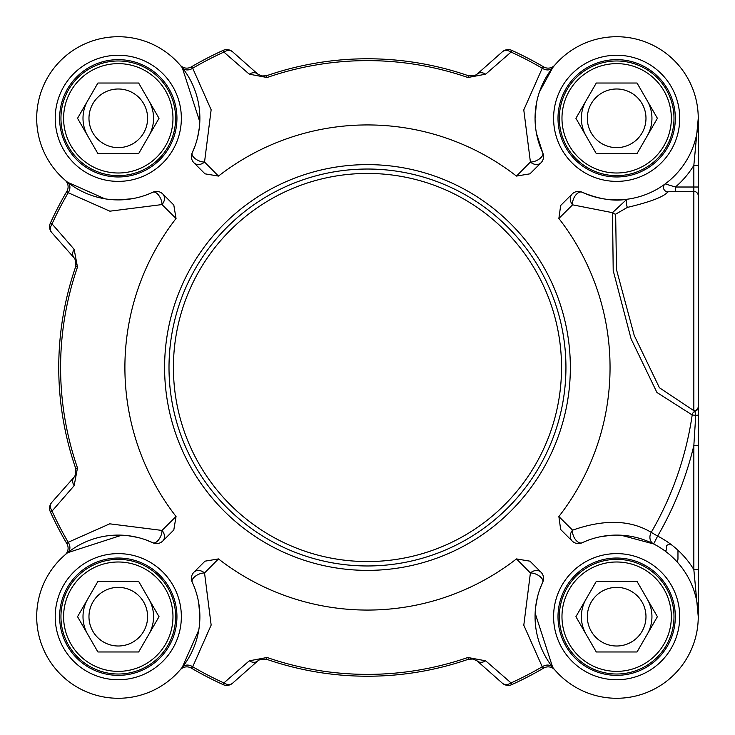 <?xml version="1.0" encoding="UTF-8"?>
<svg xmlns="http://www.w3.org/2000/svg" width="735" height="735" viewBox="0 0 735 735"><rect width="100%" height="100%" fill="white"/><g stroke="black" fill="none" stroke-linecap="round" stroke-linejoin="round"><path stroke-width="1.1" d="M169.004 367.5A198.468 198.468 0 0 0 367.472 565.968A198.468 198.468 0 0 0 565.941 367.5A198.468 198.468 0 0 0 367.472 169.032A198.468 198.468 0 0 0 169.004 367.5M138.658 581.403L159.026 616.683L138.658 651.973L97.911 651.973L77.543 616.683L97.911 581.403L138.658 581.403M88.972 616.683A29.317 29.317 0 0 0 132.943 642.078A29.317 29.317 0 0 0 132.943 591.298A29.317 29.317 0 0 0 88.972 616.683M153.569 616.683A35.28 35.28 0 0 0 148.838 599.043A35.28 35.28 0 0 1 148.838 634.323A35.28 35.28 0 0 0 153.569 616.683M87.731 634.323A35.28 35.28 0 0 1 87.731 599.043A35.28 35.28 0 0 0 87.731 634.323A35.28 35.28 0 0 1 84.203 625.816M175.619 616.683A57.339 57.339 0 0 0 118.289 559.353A57.339 57.339 0 0 0 60.95 616.683A57.339 57.339 0 0 0 118.289 674.023A57.339 57.339 0 0 0 175.619 616.683M172.973 616.683A54.693 54.693 0 0 1 90.938 664.045A54.693 54.693 0 0 1 90.938 569.322A54.693 54.693 0 0 1 172.973 616.683M138.658 83.027L159.026 118.317L138.658 153.597L97.911 153.597L77.543 118.317L97.911 83.027L138.658 83.027M88.972 118.317A29.317 29.317 0 0 0 132.943 143.702A29.317 29.317 0 0 0 132.943 92.922A29.317 29.317 0 0 0 88.972 118.317M153.569 118.317A35.28 35.28 0 0 0 148.838 100.677A35.28 35.28 0 0 1 148.838 135.957A35.28 35.28 0 0 0 153.569 118.317M87.731 100.677A35.28 35.28 0 0 0 87.731 135.957A35.28 35.28 0 0 1 87.731 100.677A35.28 35.28 0 0 0 84.203 109.184M175.619 118.317A57.339 57.339 0 0 0 118.289 60.977A57.339 57.339 0 0 0 60.95 118.317A57.339 57.339 0 0 0 118.289 175.647A57.339 57.339 0 0 0 175.619 118.317M172.973 118.317A54.693 54.693 0 0 1 90.938 165.678A54.693 54.693 0 0 1 90.938 70.955A54.693 54.693 0 0 1 172.973 118.317M637.024 581.403L657.402 616.683L637.024 651.973L596.287 651.973L575.918 616.683L596.287 581.403L637.024 581.403M587.338 616.683A29.317 29.317 0 0 0 631.319 642.078A29.317 29.317 0 0 0 631.319 591.298A29.317 29.317 0 0 0 587.338 616.683M651.945 616.683A35.28 35.28 0 0 0 647.213 599.043A35.28 35.28 0 0 1 647.213 634.323A35.28 35.28 0 0 0 651.945 616.683M586.098 599.043A35.28 35.28 0 0 0 586.098 634.323A35.28 35.28 0 0 1 586.098 599.043A35.28 35.28 0 0 0 582.579 607.551M673.995 616.683A57.339 57.339 0 0 0 616.656 559.353A57.339 57.339 0 0 0 559.326 616.683A57.339 57.339 0 0 0 616.656 674.023A57.339 57.339 0 0 0 673.995 616.683M671.349 616.683A54.693 54.693 0 0 1 589.314 664.045A54.693 54.693 0 0 1 589.314 569.322A54.693 54.693 0 0 1 671.349 616.683M637.024 83.027L657.402 118.317L637.024 153.597L596.287 153.597L575.918 118.317L596.287 83.027L637.024 83.027M587.338 118.317A29.317 29.317 0 0 0 631.319 143.702A29.317 29.317 0 0 0 631.319 92.922A29.317 29.317 0 0 0 587.338 118.317M651.945 118.317A35.28 35.28 0 0 0 647.213 100.677A35.28 35.28 0 0 1 647.213 135.957A35.28 35.28 0 0 0 651.945 118.317M586.098 135.957A35.28 35.28 0 0 1 586.098 100.677A35.28 35.28 0 0 0 586.098 135.957A35.28 35.28 0 0 1 582.579 127.449M673.995 118.317A57.339 57.339 0 0 0 616.656 60.977A57.339 57.339 0 0 0 559.326 118.317A57.339 57.339 0 0 0 616.656 175.647A57.339 57.339 0 0 0 673.995 118.317M671.349 118.317A54.693 54.693 0 0 1 589.314 165.678A54.693 54.693 0 0 1 589.314 70.955A54.693 54.693 0 0 1 671.349 118.317M698.25 616.601L698.25 569.597L693.84 569.597L698.25 616.647L698.25 504.219M698.25 569.597L698.25 445.612L693.84 445.612L693.84 569.597A90.414 90.414 0 0 0 657.632 536.091L653.635 543.955A8.82 7.405 116.9 0 1 651.228 532.37C630.373 519.81 604.161 519.075 572.593 530.165A8.82 7.396 -45 0 0 572.161 541.006A8.82 8.82 0 0 0 582.129 542.761A81.594 81.594 0 0 1 697.386 604.841A81.594 81.594 0 0 1 604.813 697.414A81.594 81.594 0 0 1 542.733 582.157A8.82 8.82 0 0 0 540.978 572.188A8.82 6.955 -45 0 0 530.404 572.96A8.82 4.41 -155 0 1 539.518 576.166A8.82 4.41 -155 0 1 542.733 582.157L539.857 589.148M698.25 445.612L698.25 415.082L695.742 415.358L693.84 445.612A335.583 335.583 0 0 1 657.632 536.091L651.228 532.37A328.168 328.168 0 0 0 692.195 414.963L695.742 415.358L694.851 411.334A4.41 4.281 180 0 0 698.25 407.172L698.25 165.403L693.84 165.403L693.84 410.773A4.41 4.373 -0 0 0 698.25 406.4M698.25 415.082L698.25 407.172M698.25 224.827L698.25 118.317L693.84 165.403A90.414 90.414 0 0 1 675.437 187.012L665.203 183.897A4.41 4.327 -126.5 0 0 667.821 191.826L675.437 191.412L675.437 187.012L698.25 187.012M615.654 214.17L627.359 207.408A4.41 0.873 82.9 0 1 626.376 202.538A4.41 0.873 82.9 0 1 626.817 199.268L612.521 212.663A4.41 3.409 -160.5 0 0 615.654 214.17L616.481 269.589L634.222 335.436L659.433 387.758L694.851 411.343A4.41 3.703 98.5 0 0 692.195 414.963L656.934 392.481L631.108 338.927L613.201 270.581L612.521 212.672L572.593 204.835A8.82 5.026 115 0 1 575.459 195.427A8.82 5.026 115 0 1 582.129 192.239A8.82 8.82 0 0 0 572.161 193.994A8.82 7.396 -135 0 0 572.593 204.835A68048.119 19242.309 -17.8 0 1 558.866 218.47A242.568 242.568 0 0 1 558.866 516.53L560.676 529.512L572.161 541.006M627.359 207.408C650.778 201.84 664.265 196.64 667.821 191.826M665.203 183.897L663.439 185.165M626.817 199.268C613.909 201.565 599.016 199.222 582.129 192.239A81.594 81.594 0 0 0 697.386 130.159A81.594 81.594 0 0 0 604.813 37.586A81.594 81.594 0 0 0 542.733 152.843L536.476 133.402M539.462 91.903L552.683 67.675L554.76 65.158A8.82 8.82 0 0 0 554.833 65.075A8.82 8.82 0 0 1 554.75 65.167M535.071 118.124L536.421 103.516M176.942 118.317A58.662 58.662 0 0 1 118.289 176.97A58.662 58.662 0 0 1 59.627 118.317A58.662 58.662 0 0 1 118.289 59.654A58.662 58.662 0 0 1 176.942 118.317A58.662 58.662 0 0 1 118.289 176.97A58.662 58.662 0 0 1 59.627 118.317A58.662 58.662 0 0 1 118.289 59.654A58.662 58.662 0 0 1 176.942 118.317M540.978 162.812A8.82 8.82 0 0 0 542.733 152.843A8.82 4.41 -25 0 1 539.518 158.833A8.82 4.41 -25 0 1 530.404 162.04A8.82 6.955 -135 0 0 540.978 162.812L529.953 173.827L516.457 176.078A242.568 242.568 0 0 0 218.488 176.078A56433.006 17948.305 -109.3 0 0 204.541 162.04A8.82 4.41 25 0 1 195.427 158.833A8.82 4.41 25 0 1 192.212 152.843A8.82 8.82 0 0 0 193.966 162.812A8.82 6.955 135 0 0 204.541 162.04L211.147 109.772L192.699 68.226L191.256 66.922A8.82 8.82 0 0 1 180.185 65.158L180.112 65.075A8.82 8.82 0 0 0 180.185 65.158M193.966 162.812L204.982 173.827L218.488 176.078M152.816 192.239A8.82 4.41 -115 0 1 158.806 195.455A8.82 4.41 -115 0 1 162.012 204.569A8.82 6.955 135 0 0 162.784 193.994A8.82 8.82 0 0 0 152.816 192.239A81.594 81.594 0 0 1 37.559 130.159A81.594 81.594 0 0 1 130.123 37.586A81.594 81.594 0 0 1 192.212 152.843L195.087 145.852M162.784 193.994L173.8 205.019L176.042 218.516A242.568 242.568 0 0 0 176.042 516.484A56433.006 17948.305 160.7 0 0 162.012 530.431A8.82 4.41 -65 0 1 158.806 539.545A8.82 4.41 -65 0 1 152.816 542.761A8.82 8.82 0 0 0 162.784 541.006A8.82 6.955 45 0 0 162.012 530.431L109.745 523.825L68.199 542.274A8.82 6.946 -128.4 0 1 67.648 552.711L121.789 535.172M173.8 529.981L162.784 541.006L173.8 529.981L176.042 516.484M192.212 582.157A8.82 4.41 155 0 1 195.427 576.166A8.82 4.41 155 0 1 204.541 572.96A8.82 6.955 45 0 0 193.966 572.188A8.82 8.82 0 0 0 192.212 582.157A81.594 81.594 0 0 1 130.123 697.414A81.594 81.594 0 0 1 37.559 604.841A81.594 81.594 0 0 1 152.816 542.761L145.824 539.885M193.966 572.188L204.982 561.172L218.488 558.922A242.568 242.568 0 0 0 516.457 558.922A56433.006 17948.305 70.7 0 0 530.404 572.96L523.798 625.228L542.246 666.774L543.689 668.078A8.82 8.82 0 0 1 554.75 669.842L554.833 669.925A8.82 8.82 0 0 0 554.75 669.842M540.978 572.188L529.953 561.172L516.457 558.922M560.676 205.488L572.161 193.994L560.676 205.488L558.866 218.47M675.318 118.317A58.662 58.662 0 0 1 616.656 176.97A58.662 58.662 0 0 1 558.003 118.317A58.662 58.662 0 0 1 616.656 59.654A58.662 58.662 0 0 1 675.318 118.317A58.662 58.662 0 0 1 616.656 176.97A58.662 58.662 0 0 1 558.003 118.317A58.662 58.662 0 0 1 616.656 59.654A58.662 58.662 0 0 1 675.318 118.317M675.318 616.683A58.662 58.662 0 0 1 616.656 675.346A58.662 58.662 0 0 1 558.003 616.683A58.662 58.662 0 0 1 616.656 558.03A58.662 58.662 0 0 1 675.318 616.683A58.662 58.662 0 0 1 616.656 675.346A58.662 58.662 0 0 1 558.003 616.683A58.662 58.662 0 0 1 616.656 558.03A58.662 58.662 0 0 1 675.318 616.683M176.942 616.683A58.662 58.662 0 0 1 118.289 675.346A58.662 58.662 0 0 1 59.627 616.683A58.662 58.662 0 0 1 118.289 558.03A58.662 58.662 0 0 1 176.942 616.683A58.662 58.662 0 0 1 118.289 675.346A58.662 58.662 0 0 1 59.627 616.683A58.662 58.662 0 0 1 118.289 558.03A58.662 58.662 0 0 1 176.942 616.683M554.732 669.815A8.82 8.82 0 0 1 554.833 669.925L552.683 667.325L535.144 613.183M180.185 669.842L180.185 669.842A8.82 8.82 0 0 0 180.112 669.925L180.185 669.842A8.82 8.82 0 0 1 191.256 668.078A348.418 348.418 0 0 0 223.109 684.607A8.82 8.82 0 0 0 232.609 683.183L257.728 660.958L260.034 659.479L266.456 659.231A308.728 308.728 0 0 0 468.489 659.231L472.633 658.845L477.217 660.958A8.82 6.67 131.5 0 0 485.67 660.82L511.073 682.925A8.82 6.725 131.5 0 1 502.336 683.183A8.82 8.82 0 0 0 511.836 684.607L511.073 682.925A346.571 346.571 0 0 0 542.246 666.774A8.82 6.946 141.6 0 1 552.683 667.325M535.622 607.202L537.432 597.178M511.836 684.607A348.418 348.418 0 0 0 543.689 668.078M485.67 660.82L467.883 657.485A306.881 306.881 0 0 1 267.062 657.485L249.275 660.82L223.872 682.925L223.109 684.607M260.989 659.13A8.82 8.82 0 0 0 257.728 660.958A8.82 6.67 -131.5 0 1 249.275 660.82M232.609 683.183A8.82 6.725 -131.5 0 1 223.872 682.925A346.571 346.571 0 0 1 192.699 666.774L211.156 625.099L204.541 572.96A56433.006 17948.305 -70.7 0 0 218.488 558.922M191.256 668.078L192.699 666.774A8.82 6.946 -141.6 0 0 182.262 667.325L180.112 669.925A8.82 8.82 0 0 1 180.194 669.833M198.698 602.838L199.874 616.316M198.762 630.106L182.262 667.325M477.217 660.958L502.336 683.183L477.217 660.958A8.82 8.82 0 0 0 476.161 660.159M558.866 516.53A68048.119 19242.309 -162.2 0 1 572.593 530.165A8.82 5.026 65 0 0 575.459 539.573A8.82 5.026 65 0 0 582.129 542.761L586.603 540.831M599.971 536.816L610.62 535.319M621.011 535.209L653.635 543.955M67.648 552.711L65.121 554.787A8.82 8.82 0 0 0 66.894 543.716L68.199 542.274A346.571 346.571 0 0 1 52.047 511.101A8.82 6.725 -138.5 0 1 51.79 502.363A8.82 8.82 0 0 0 50.366 511.863A348.418 348.418 0 0 0 66.894 543.716M127.771 535.65L137.794 537.46M50.366 511.863L52.047 511.101L74.143 485.697A8.82 6.67 -138.5 0 1 74.014 477.245L51.79 502.363M104.866 198.799L67.648 182.289L65.047 180.139A8.82 8.82 0 0 1 65.139 180.222L65.13 180.222A8.82 8.82 0 0 0 65.047 180.139L65.121 180.213A8.82 8.82 0 0 1 66.894 191.284A348.418 348.418 0 0 0 50.366 223.137A8.82 8.82 0 0 0 51.79 232.637L74.014 257.755L75.494 260.071L75.742 266.483A308.728 308.728 0 0 0 75.742 468.517L75.503 474.911L74.014 477.245A8.82 8.82 0 0 0 75.861 473.891M74.143 485.697L77.487 467.91A306.881 306.881 0 0 1 77.487 267.09L74.143 249.303L52.047 223.899L50.366 223.137M75.843 261.026A8.82 8.82 0 0 0 74.014 257.755A8.82 6.67 -41.5 0 1 74.143 249.303M51.79 232.637A8.82 6.725 -41.5 0 1 52.047 223.899A346.571 346.571 0 0 1 68.199 192.726L109.873 211.184L162.012 204.569A56433.006 17948.305 19.3 0 0 176.042 218.516M66.894 191.284L68.199 192.726A8.82 6.946 -51.6 0 0 67.648 182.289M132.135 198.726L118.657 199.902M180.213 65.185A8.82 8.82 0 0 1 180.112 65.075L182.262 67.675L199.801 121.817M554.76 65.158L554.75 65.158A8.82 8.82 0 0 1 543.689 66.922A348.418 348.418 0 0 0 511.836 50.393A8.82 8.82 0 0 0 502.336 51.817L477.217 74.042L474.902 75.521L468.489 75.769A308.728 308.728 0 0 0 266.456 75.769L262.312 76.155L257.728 74.042A8.82 6.67 -48.5 0 0 249.275 74.18L223.872 52.075A8.82 6.725 -48.5 0 1 232.609 51.817A8.82 8.82 0 0 0 223.109 50.393L223.872 52.075A346.571 346.571 0 0 0 192.699 68.226A8.82 6.946 -38.4 0 1 182.262 67.675M199.323 127.798L197.513 137.822M223.109 50.393A348.418 348.418 0 0 0 191.256 66.922M249.275 74.18L267.062 77.515A306.881 306.881 0 0 1 467.883 77.515L485.67 74.18L511.073 52.075L511.836 50.393M473.946 75.87A8.82 8.82 0 0 0 477.217 74.042A8.82 6.67 48.5 0 1 485.67 74.18M502.336 51.817A8.82 6.725 48.5 0 1 511.073 52.075A346.571 346.571 0 0 1 542.246 68.226L523.779 109.901L530.404 162.04A56433.006 17948.305 109.3 0 0 516.457 176.078M543.689 66.922L542.246 68.226A8.82 6.946 38.4 0 0 552.683 67.675M257.728 74.042L232.609 51.817L257.728 74.042A8.82 8.82 0 0 0 258.784 74.841M698.25 118.399L698.25 165.403M698.25 377.863L698.25 445.07M77.487 267.09L75.742 266.483A8.82 8.82 0 0 0 75.76 266.428M267.062 657.485L266.456 659.231A8.82 8.82 0 0 0 266.401 659.212L266.226 659.157M467.883 77.515L468.489 75.769A8.82 8.82 0 0 0 468.535 75.788L468.627 75.815M474.902 75.521L468.719 75.843M473.551 75.971L476.161 74.841M266.226 75.843L261.394 75.971L266.392 75.788M75.494 260.071L75.742 266.483L76.072 262.027M75.843 473.974L76.045 473.138L75.843 473.974M261.394 659.029L258.784 660.159M473.542 659.019L468.553 659.212M676.88 561.632A4.41 4.41 0 0 0 677.964 558.738L677.964 550.23M671.487 544.8L668.262 544.8A1.764 1.764 0 0 0 666.498 546.564L666.498 549.21A1.764 1.764 0 0 1 664.991 550.956M561.531 367.5A194.058 194.058 0 0 1 367.472 561.558A194.058 194.058 0 0 1 173.414 367.5A194.058 194.058 0 0 1 367.472 173.442A194.058 194.058 0 0 1 561.531 367.5M698.25 195.813A4.41 4.401 180 0 0 693.84 191.412L675.437 191.412M181.352 118.317A63.072 63.072 0 0 0 86.748 63.697A63.072 63.072 0 0 0 86.748 172.936A63.072 63.072 0 0 0 181.352 118.317M679.728 118.317A63.072 63.072 0 0 0 585.124 63.697A63.072 63.072 0 0 0 585.124 172.936A63.072 63.072 0 0 0 679.728 118.317M181.352 616.683A63.072 63.072 0 0 0 86.748 562.064A63.072 63.072 0 0 0 86.748 671.303A63.072 63.072 0 0 0 181.352 616.683M570.351 367.5A202.878 202.878 0 0 0 367.472 164.622A202.878 202.878 0 0 0 164.594 367.5A202.878 202.878 0 0 0 367.472 570.378A202.878 202.878 0 0 0 570.351 367.5M679.728 616.683A63.072 63.072 0 0 0 585.124 562.064A63.072 63.072 0 0 0 585.124 671.303A63.072 63.072 0 0 0 679.728 616.683M472.633 658.845L468.489 659.231L467.883 657.485M75.503 474.911L75.742 468.517L77.487 467.91M262.312 76.155L266.456 75.769L267.062 77.515M698.25 615.811L698.25 616.49M260.034 659.479L266.456 659.231M76.036 261.835L75.806 266.272M468.719 659.157L473.551 659.029"/></g></svg>
